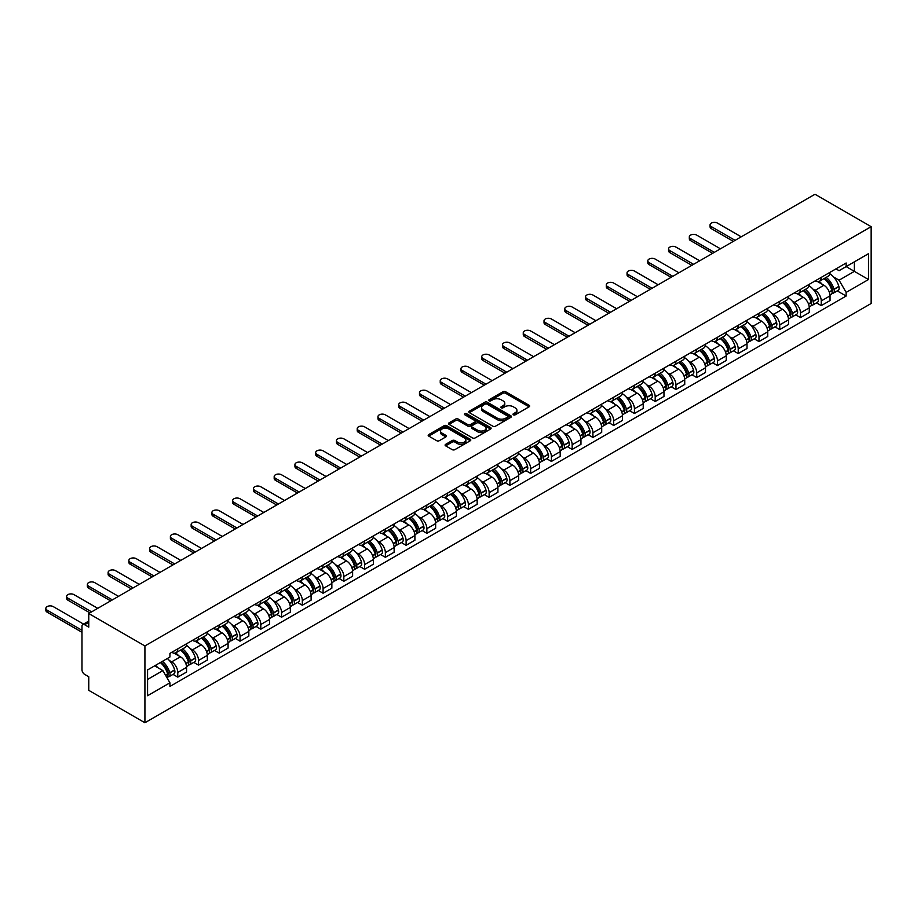 <?xml version="1.0" encoding="UTF-8"?>
<svg xmlns="http://www.w3.org/2000/svg" width="917" height="917" viewBox="0 0 917 917"><rect width="100%" height="100%" fill="white"/><g stroke="black" fill="none" stroke-linecap="round" stroke-linejoin="round"><path stroke-width="1.38" d="M513.394 414.816A1.295 0.745 0 0 0 515.216 414.816L529.098 406.804A1.845 1.066 0 0 0 529.636 406.048A1.845 1.066 0 0 0 529.098 405.291L505.588 391.719A1.845 1.066 0 0 0 502.975 391.719L489.105 399.732A1.295 0.745 0 0 0 490.927 400.786L492.727 399.743A5.915 3.416 0 0 1 501.083 399.743L503.043 400.878A5.915 3.416 0 0 1 504.774 403.297A5.915 3.416 0 0 1 503.043 405.704L501.244 406.747A1.295 0.745 0 0 0 503.078 407.801L504.866 406.758A5.915 3.416 0 0 1 513.233 406.758L515.194 407.893A5.915 3.416 0 0 1 516.924 410.3A5.915 3.416 0 0 1 515.194 412.719L513.394 413.75A1.295 0.745 0 0 0 513.394 414.816L513.394 413.75M445.639 444.355A1.845 1.066 0 0 0 445.1 445.1A1.845 1.066 0 0 0 445.639 445.857L452.241 449.662A1.845 1.066 0 0 0 454.843 449.662L470.261 440.768A1.845 1.066 0 0 0 470.799 440.011A1.845 1.066 0 0 0 470.261 439.266L446.751 425.683A1.845 1.066 0 0 0 444.137 425.683L428.732 434.589A1.845 1.066 0 0 0 428.182 435.334A1.845 1.066 0 0 0 428.732 436.091L436.698 440.699A1.845 1.066 0 0 0 439.312 440.699L445.903 436.882A1.845 1.066 0 0 0 446.441 436.137A1.845 1.066 0 0 0 445.903 435.38L441.948 433.099A4.94 2.854 0 0 1 440.504 431.082A4.94 2.854 0 0 1 443.553 428.445A4.94 2.854 0 0 1 448.94 429.064L464.415 437.994A4.94 2.854 0 0 1 465.859 440.011A4.94 2.854 0 0 1 462.81 442.647A4.94 2.854 0 0 1 457.423 442.028L454.843 440.538A1.845 1.066 0 0 0 452.241 440.538L445.639 444.355L445.639 445.857M144.92 645.946L88.766 613.519L814.995 194.232L871.15 226.659L144.92 645.946L144.92 722.768L871.15 303.481L871.15 226.659M492.853 426.21A1.845 1.066 0 0 0 495.467 426.21L510.884 417.315A1.845 1.066 0 0 0 511.422 416.559A1.845 1.066 0 0 0 510.884 415.814L487.374 402.242A1.845 1.066 0 0 0 484.761 402.242L469.344 411.137A1.845 1.066 0 0 0 468.805 411.893A1.845 1.066 0 0 0 469.344 412.639L492.853 426.21M465.355 415.092A1.295 0.745 0 0 1 466.673 415.275L466.673 413.739L490.572 427.54A1.845 1.066 0 0 1 491.111 428.285A1.845 1.066 0 0 1 490.572 429.041L475.155 437.936A1.845 1.066 0 0 1 472.542 437.936L449.032 424.365L449.032 422.863A1.845 1.066 0 0 0 448.493 423.62A1.845 1.066 0 0 0 449.032 424.365M449.032 422.863L455.634 419.058A1.845 1.066 0 0 1 458.248 419.058L467.773 424.56A1.845 1.066 0 0 0 470.387 424.56L474.765 422.026A1.845 1.066 0 0 0 475.304 421.281A1.845 1.066 0 0 0 474.765 420.525L464.839 414.793A1.295 0.745 0 0 1 466.673 413.739M88.766 613.519L88.766 627.125L84.639 624.741A3.76 2.178 -120 0 0 82.759 624.557A3.76 2.178 -120 0 0 81.98 626.277L81.98 669.754A3.76 2.178 -120 0 0 84.639 674.362L88.766 676.746L88.766 690.341L144.92 722.768M821.254 277.358A8.654 4.998 60 0 1 819.466 281.244L828.246 276.177A8.654 4.998 -120 0 0 830.034 272.292M812.921 289.061L815.133 290.345A8.654 4.998 60 0 1 821.254 300.936L830.034 295.87A8.654 4.998 -120 0 0 823.913 285.267L817.632 281.645M830.034 295.87L830.034 300.558L821.254 305.625L816.485 302.874M819.466 281.244A8.654 4.998 60 0 1 815.202 280.854M821.254 300.936L821.254 305.625M800.495 289.336A8.654 4.998 60 0 1 798.707 293.222L807.487 288.156A8.654 4.998 -120 0 0 809.275 284.27M795.738 314.863L800.495 317.614L809.275 312.537L809.275 307.86A8.654 4.998 -120 0 0 803.154 297.257L796.873 293.623M798.707 293.222A8.654 4.998 60 0 1 794.443 292.832M792.162 301.04L794.374 302.323A8.654 4.998 60 0 1 800.495 312.926L800.495 317.614M779.737 301.326A8.654 4.998 60 0 1 777.948 305.212L786.729 300.146A8.654 4.998 -120 0 0 788.517 296.26M774.98 326.842L779.737 329.593L788.517 324.526L788.517 319.838A8.654 4.998 -120 0 0 782.396 309.235L776.114 305.613M777.948 305.212A8.654 4.998 60 0 1 773.684 304.822M771.403 313.029L773.616 314.313A8.654 4.998 60 0 1 779.737 324.905L779.737 329.593M758.978 313.305A8.654 4.998 60 0 1 757.19 317.19L765.97 312.124A8.654 4.998 -120 0 0 767.758 308.238M754.221 338.832L758.978 341.582L767.758 336.505L767.758 331.828A8.654 4.998 -120 0 0 761.637 321.225L755.356 317.591M757.19 317.19A8.654 4.998 60 0 1 752.926 316.801M750.645 325.008L752.857 326.292A8.654 4.998 60 0 1 758.978 336.894L758.978 341.582M738.219 325.294A8.654 4.998 60 0 1 736.431 329.18L745.212 324.114A8.654 4.998 -120 0 0 747.011 320.228M733.462 350.81L738.219 353.561L747.011 348.494L747.011 343.806A8.654 4.998 -120 0 0 740.89 333.203L734.597 329.581M736.431 329.18A8.654 4.998 60 0 1 732.167 328.79M729.886 336.998L732.098 338.281A8.654 4.998 60 0 1 738.219 348.873L738.219 353.561M717.472 337.273A8.654 4.998 60 0 1 715.673 341.158L724.453 336.092A8.654 4.998 -120 0 0 726.253 332.206M712.704 362.8L717.472 365.551L726.253 360.473L726.253 355.796A8.654 4.998 -120 0 0 720.132 345.193L713.839 341.56M715.673 341.158A8.654 4.998 60 0 1 711.409 340.769M709.128 348.976L711.351 350.26A8.654 4.998 60 0 1 717.472 360.862L717.472 365.551M696.714 349.262A8.654 4.998 60 0 1 694.914 353.148L703.694 348.082A8.654 4.998 -120 0 0 705.494 344.196M691.945 374.778L696.714 377.529L705.494 372.462L705.494 367.774A8.654 4.998 -120 0 0 699.373 357.172L693.08 353.549M694.914 353.148A8.654 4.998 60 0 1 690.661 352.758M688.38 360.966L690.593 362.249A8.654 4.998 60 0 1 696.714 372.841L696.714 377.529M675.955 361.241A8.654 4.998 60 0 1 674.155 365.126L682.947 360.06A8.654 4.998 -120 0 0 684.735 356.174M671.187 386.768L675.955 389.519L684.735 384.441L684.735 379.764A8.654 4.998 -120 0 0 678.614 369.161L672.333 365.528M674.155 365.126A8.654 4.998 60 0 1 669.903 364.737M667.622 372.944L669.834 374.228A8.654 4.998 60 0 1 675.955 384.831L675.955 389.519M655.197 373.23A8.654 4.998 60 0 1 653.408 377.116L662.189 372.05A8.654 4.998 -120 0 0 663.977 368.164M650.428 398.746L655.197 401.497L663.977 396.431L663.977 391.742A8.654 4.998 -120 0 0 657.856 381.14L651.574 377.517M653.408 377.116A8.654 4.998 60 0 1 649.144 376.727M646.863 384.934L649.076 386.217A8.654 4.998 60 0 1 655.197 396.809L655.197 401.497M634.438 385.209A8.654 4.998 60 0 1 632.65 389.095L641.43 384.028A8.654 4.998 -120 0 0 643.218 380.142M629.681 410.736L634.438 413.487L643.218 408.409L643.218 403.732A8.654 4.998 -120 0 0 637.097 393.129L630.816 389.496M632.65 389.095A8.654 4.998 60 0 1 628.386 388.705M626.105 396.912L628.317 398.196A8.654 4.998 60 0 1 634.438 408.799L634.438 413.487M613.679 397.199A8.654 4.998 60 0 1 611.891 401.084L620.671 396.018A8.654 4.998 -120 0 0 622.46 392.132M608.922 422.714L613.679 425.465L622.46 420.399L622.46 415.71A8.654 4.998 -120 0 0 616.339 405.108L610.057 401.486M611.891 401.084A8.654 4.998 60 0 1 607.627 400.695M605.346 408.902L607.558 410.186A8.654 4.998 60 0 1 613.679 420.777L613.679 425.465M592.921 409.177A8.654 4.998 60 0 1 591.133 413.063L599.913 407.996A8.654 4.998 -120 0 0 601.701 404.11M588.164 434.704L592.921 437.455L601.701 432.377L601.701 427.7A8.654 4.998 -120 0 0 595.58 417.097L589.299 413.464M591.133 413.063A8.654 4.998 60 0 1 586.869 412.673M584.587 420.88L586.8 422.164A8.654 4.998 60 0 1 592.921 432.767L592.921 437.455M572.162 421.167A8.654 4.998 60 0 1 570.374 425.052L579.154 419.986A8.654 4.998 -120 0 0 580.954 416.1M567.405 446.682L572.162 449.433L580.954 444.367L580.954 439.679A8.654 4.998 -120 0 0 574.833 429.076L568.54 425.454M570.374 425.052A8.654 4.998 60 0 1 566.11 424.663M563.829 432.87L566.041 434.142A8.654 4.998 60 0 1 572.162 444.745L572.162 449.433M551.415 433.145A8.654 4.998 60 0 1 549.615 437.031L558.396 431.964A8.654 4.998 -120 0 0 560.195 428.079M546.647 458.672L551.415 461.423L560.195 456.345L560.195 451.668A8.654 4.998 -120 0 0 554.074 441.066L547.781 437.432M549.615 437.031A8.654 4.998 60 0 1 545.351 436.641M543.07 444.848L545.294 446.132A8.654 4.998 60 0 1 551.415 456.735L551.415 461.423M530.656 445.135A8.654 4.998 60 0 1 528.857 449.021L537.637 443.954A8.654 4.998 -120 0 0 539.437 440.068M525.888 470.65L530.656 473.401L539.437 468.335L539.437 463.647A8.654 4.998 -120 0 0 533.316 453.044L527.023 449.422M528.857 449.021A8.654 4.998 60 0 1 524.604 448.631M522.323 456.838L524.535 458.11A8.654 4.998 60 0 1 530.656 468.713L530.656 473.401M509.898 457.113A8.654 4.998 60 0 1 508.098 460.999L516.89 455.932A8.654 4.998 -120 0 0 518.678 452.047M505.129 482.64L509.898 485.391L518.678 480.313L518.678 475.636A8.654 4.998 -120 0 0 512.557 465.034L506.276 461.4M508.098 460.999A8.654 4.998 60 0 1 503.846 460.609M501.565 468.816L503.777 470.1A8.654 4.998 60 0 1 509.898 480.703L509.898 485.391M489.139 469.103A8.654 4.998 60 0 1 487.351 472.989L496.131 467.922A8.654 4.998 -120 0 0 497.92 464.036M484.371 494.618L489.139 497.369L497.92 492.303L497.92 487.615A8.654 4.998 -120 0 0 491.799 477.012L485.517 473.39M487.351 472.989A8.654 4.998 60 0 1 483.087 472.599M480.806 480.806L483.018 482.078A8.654 4.998 60 0 1 489.139 492.681L489.139 497.369M468.381 481.081A8.654 4.998 60 0 1 466.593 484.967L475.373 479.9A8.654 4.998 -120 0 0 477.161 476.015M463.624 506.608L468.381 509.359L477.161 504.281L477.161 499.605A8.654 4.998 -120 0 0 471.04 489.002L464.759 485.368M466.593 484.967A8.654 4.998 60 0 1 462.328 484.577M460.047 492.784L462.26 494.068A8.654 4.998 60 0 1 468.381 504.671L468.381 509.359M447.622 493.071A8.654 4.998 60 0 1 445.834 496.957L454.614 491.89A8.654 4.998 -120 0 0 456.402 488.004M442.865 518.586L447.622 521.337L456.402 516.271L456.402 511.583A8.654 4.998 -120 0 0 450.281 500.98L444 497.358M445.834 496.957A8.654 4.998 60 0 1 441.57 496.567M439.289 504.774L441.501 506.046A8.654 4.998 60 0 1 447.622 516.649L447.622 521.337M426.863 505.049A8.654 4.998 60 0 1 425.075 508.935L433.856 503.869A8.654 4.998 -120 0 0 435.644 499.983M422.107 530.576L426.863 533.327L435.644 528.249L435.644 523.573A8.654 4.998 -120 0 0 429.523 512.97L423.241 509.336M425.075 508.935A8.654 4.998 60 0 1 420.811 508.545M418.53 516.752L420.743 518.036A8.654 4.998 60 0 1 426.863 528.639L426.863 533.327M406.105 517.039A8.654 4.998 60 0 1 404.317 520.925L413.097 515.858A8.654 4.998 -120 0 0 414.897 511.973M401.348 542.555L406.105 545.306L414.897 540.239L414.897 535.551A8.654 4.998 -120 0 0 408.776 524.948L402.483 521.326M404.317 520.925A8.654 4.998 60 0 1 400.053 520.535M397.772 528.742L399.984 530.015A8.654 4.998 60 0 1 406.105 540.617L406.105 545.306M385.358 529.017A8.654 4.998 60 0 1 383.558 532.903L392.338 527.837A8.654 4.998 -120 0 0 394.138 523.951M380.589 554.544L385.358 557.295L394.138 552.217L394.138 547.541A8.654 4.998 -120 0 0 388.017 536.938L381.724 533.304M383.558 532.903A8.654 4.998 60 0 1 379.294 532.513M377.013 540.721L379.237 542.004A8.654 4.998 60 0 1 385.358 552.607L385.358 557.295M364.599 541.007A8.654 4.998 60 0 1 362.8 544.893L371.58 539.826A8.654 4.998 -120 0 0 373.379 535.941M359.831 566.523L364.599 569.274L373.379 564.207L373.379 559.519A8.654 4.998 -120 0 0 367.258 548.916L360.966 545.294M362.8 544.893A8.654 4.998 60 0 1 358.547 544.503M356.266 552.71L358.478 553.983A8.654 4.998 60 0 1 364.599 564.585L364.599 569.274M343.841 552.985A8.654 4.998 60 0 1 342.041 556.871L350.833 551.805A8.654 4.998 -120 0 0 352.621 547.919M339.072 578.512L343.841 581.263L352.621 576.185L352.621 571.509A8.654 4.998 -120 0 0 346.5 560.906L340.218 557.272M342.041 556.871A8.654 4.998 60 0 1 337.788 556.481M335.507 564.689L337.72 565.972A8.654 4.998 60 0 1 343.841 576.575L343.841 581.263M323.082 564.975A8.654 4.998 60 0 1 321.294 568.861L330.074 563.795A8.654 4.998 -120 0 0 331.862 559.909M318.314 590.491L323.082 593.242L331.862 588.175L331.862 583.487A8.654 4.998 -120 0 0 325.741 572.884L319.46 569.262M321.294 568.861A8.654 4.998 60 0 1 317.03 568.471M314.749 576.678L316.961 577.951A8.654 4.998 60 0 1 323.082 588.554L323.082 593.242M302.323 576.953A8.654 4.998 60 0 1 300.535 580.839L309.316 575.773A8.654 4.998 -120 0 0 311.104 571.887M297.567 602.48L302.323 605.231L311.104 600.154L311.104 595.477A8.654 4.998 -120 0 0 304.983 584.874L298.701 581.24M300.535 580.839A8.654 4.998 60 0 1 296.271 580.45M293.99 588.657L296.202 589.94A8.654 4.998 60 0 1 302.323 600.543L302.323 605.231M281.565 588.943A8.654 4.998 60 0 1 279.777 592.829L288.557 587.763A8.654 4.998 -120 0 0 290.345 583.877M276.808 614.459L281.565 617.21L290.345 612.143L290.345 607.455A8.654 4.998 -120 0 0 284.224 596.852L277.943 593.23M279.777 592.829A8.654 4.998 60 0 1 275.513 592.439M273.232 600.646L275.444 601.919A8.654 4.998 60 0 1 281.565 612.522L281.565 617.21M260.806 600.922A8.654 4.998 60 0 1 259.018 604.807L267.798 599.741A8.654 4.998 -120 0 0 269.587 595.855M256.049 626.449L260.806 629.2L269.587 624.122L269.587 619.445A8.654 4.998 -120 0 0 263.466 608.842L257.184 605.209M259.018 604.807A8.654 4.998 60 0 1 254.754 604.418M252.473 612.625L254.685 613.909A8.654 4.998 60 0 1 260.806 624.511L260.806 629.2M240.048 612.911A8.654 4.998 60 0 1 238.26 616.797L247.04 611.731A8.654 4.998 -120 0 0 248.839 607.845M235.291 638.427L240.048 641.178L248.839 636.111L248.839 631.423A8.654 4.998 -120 0 0 242.718 620.82L236.426 617.198M238.26 616.797A8.654 4.998 60 0 1 233.995 616.407M231.714 624.615L233.927 625.887A8.654 4.998 60 0 1 240.048 636.49L240.048 641.178M219.301 624.89A8.654 4.998 60 0 1 217.501 628.775L226.281 623.709A8.654 4.998 -120 0 0 228.081 619.823M214.532 650.417L219.301 653.168L228.081 648.09L228.081 643.413A8.654 4.998 -120 0 0 221.96 632.81L215.667 629.177M217.501 628.775A8.654 4.998 60 0 1 213.237 628.386M210.956 636.593L213.18 637.877A8.654 4.998 60 0 1 219.301 648.479L219.301 653.168M198.542 636.879A8.654 4.998 60 0 1 196.742 640.765L205.523 635.699A8.654 4.998 -120 0 0 207.322 631.813M193.774 662.395L198.542 665.146L207.322 660.08L207.322 655.391A8.654 4.998 -120 0 0 201.201 644.789L194.908 641.166M196.742 640.765A8.654 4.998 60 0 1 192.49 640.375M190.209 648.583L192.421 649.855A8.654 4.998 60 0 1 198.542 660.458L198.542 665.146M177.783 648.858A8.654 4.998 60 0 1 175.984 652.744L184.775 647.677A8.654 4.998 -120 0 0 186.564 643.791M173.015 674.385L177.783 677.136L186.564 672.058L186.564 667.381A8.654 4.998 -120 0 0 180.443 656.778L174.161 653.145M175.984 652.744A8.654 4.998 60 0 1 171.731 652.354M169.45 660.561L171.662 661.845A8.654 4.998 60 0 1 177.783 672.448L177.783 677.136M835.96 268.864L839.078 270.675L868.491 253.7L854.38 261.838L854.38 271.363L839.078 280.201L833.679 277.072M147.58 679.44L162.882 670.602L169.932 682.821L147.58 695.728L147.58 669.914L169.932 657.008L169.932 653.397L846.139 262.996L846.139 266.606L868.491 279.513L846.139 292.408L839.078 280.201M868.491 253.7L868.491 279.513M169.932 682.821L169.932 686.432L846.139 296.019L846.139 292.408M162.882 670.602L154.629 665.834M837.244 290.895L846.139 296.019M513.91 414.988L515.194 414.255A5.915 3.416 0 0 0 516.924 411.836L516.924 410.3M504.774 403.297L504.774 404.833A5.915 3.416 0 0 1 503.043 407.24L501.759 407.985M529.075 406.816L505.588 393.255A1.845 1.066 0 0 0 502.975 393.255L489.621 400.97M510.849 417.327L487.374 403.778A1.845 1.066 0 0 0 484.761 403.778L469.366 412.661M507.617 417.097A1.295 0.745 0 0 0 507.617 416.031L486.973 404.122A1.295 0.745 0 0 0 485.15 404.122L483.259 405.211A5.915 3.416 0 0 0 481.528 407.629A5.915 3.416 0 0 0 483.259 410.037L497.358 418.186A5.915 3.416 0 0 0 505.714 418.186L507.617 417.097L507.617 418.633A1.295 0.745 0 0 0 507.995 418.095L507.995 416.559M481.528 407.629L481.528 409.165A5.915 3.416 0 0 0 483.259 411.573L483.259 410.037M507.617 418.633L505.714 419.722A5.915 3.416 0 0 1 497.358 419.722L483.259 411.573M449.066 424.388L455.634 420.594L455.634 419.058M475.304 421.281L475.304 422.817A1.845 1.066 0 0 1 474.765 423.562L470.387 426.096A1.845 1.066 0 0 1 467.773 426.096L458.248 420.594A1.845 1.066 0 0 0 455.634 420.594M466.673 415.275L490.549 429.053M477.677 430.268A4.94 2.854 0 0 0 483.053 430.887A4.94 2.854 0 0 0 486.102 428.25A4.94 2.854 0 0 0 484.657 426.233L479.201 423.081A1.845 1.066 0 0 0 476.599 423.081L472.221 425.614A1.845 1.066 0 0 0 471.682 426.371A1.845 1.066 0 0 0 472.221 427.116L477.677 430.268L477.677 431.804A4.94 2.854 0 0 0 483.053 432.423A4.94 2.854 0 0 0 486.102 429.786L486.102 428.25M471.682 426.371L471.682 427.907A1.845 1.066 0 0 0 472.221 428.652L472.221 427.116M477.677 431.804L472.221 428.652M465.859 440.011L465.859 441.547A4.94 2.854 0 0 1 462.81 444.183A4.94 2.854 0 0 1 457.423 443.564L454.843 442.074A1.845 1.066 0 0 0 452.241 442.074L445.662 445.868M440.504 431.082L440.504 432.618A4.94 2.854 0 0 0 441.948 434.635L441.948 433.099M445.903 435.38L445.903 436.882L441.948 434.635M470.261 439.266L470.261 440.768L446.751 427.219A1.845 1.066 0 0 0 444.137 427.219L428.755 436.102L428.732 434.589M824.521 278.321A11.852 6.843 60 0 1 824.578 278.355A11.852 6.843 60 0 1 832.384 288.993L832.453 289.245A2.304 1.33 60 0 1 832.086 291.044A2.304 1.33 60 0 1 832.028 291.079M741.223 236.838L717.472 223.118A4.333 2.499 -0 0 0 712.75 222.579A4.333 2.499 -0 0 0 710.079 224.883A4.333 2.499 -0 0 0 711.351 226.659L711.351 228.654A4.333 2.499 180 0 1 710.079 226.889L710.079 224.883M824.005 278.619A14.305 8.253 60 0 1 831.857 290.425L831.925 290.666A4.757 2.74 60 0 1 831.18 294.391L830 295.079M831.994 293.348A4.757 2.74 -120 0 0 833.312 293.165A4.757 2.74 -120 0 0 834.057 289.44L833.989 289.187A14.305 8.253 -120 0 0 826.125 277.392M829.851 273.805A14.305 8.253 60 0 1 838.849 286.391L838.917 286.631A4.757 2.74 60 0 1 838.161 290.368L833.312 293.165M733.371 241.366L711.351 228.654M819.122 281.404A14.305 8.253 60 0 1 822.113 284.224M735.102 240.369L711.351 226.659M829.06 284.247L830.882 285.302M803.762 290.311A11.852 6.843 60 0 1 803.819 290.345A11.852 6.843 60 0 1 811.625 300.982L811.694 301.223A2.304 1.33 60 0 1 811.327 303.034A2.304 1.33 60 0 1 811.281 303.057M720.464 248.816L696.714 235.107A4.333 2.499 -0 0 0 691.991 234.569A4.333 2.499 -0 0 0 689.32 236.873A4.333 2.499 -0 0 0 690.593 238.638L690.593 240.632A4.333 2.499 180 0 1 689.32 238.867L689.32 236.873M803.246 290.609A14.305 8.253 60 0 1 811.098 302.404L811.178 302.656A4.757 2.74 60 0 1 810.422 306.381L809.241 307.057M811.236 305.327A4.757 2.74 -120 0 0 812.554 305.155A4.757 2.74 -120 0 0 813.299 301.418L813.23 301.177A14.305 8.253 -120 0 0 805.378 289.371M809.103 285.795A14.305 8.253 60 0 1 818.09 298.369L818.159 298.621A4.757 2.74 60 0 1 817.414 302.346L812.554 305.155M712.612 253.356L690.593 240.632M798.363 293.394A14.305 8.253 60 0 1 801.355 296.214M714.343 252.347L690.593 238.638M808.301 296.237L810.124 297.28M783.003 302.289A11.852 6.843 60 0 1 783.061 302.323A11.852 6.843 60 0 1 790.867 312.961L790.935 313.213A2.304 1.33 60 0 1 790.569 315.012A2.304 1.33 60 0 1 790.523 315.047M699.705 260.806L675.955 247.086A4.333 2.499 -0 0 0 671.233 246.547A4.333 2.499 -0 0 0 668.562 248.851A4.333 2.499 -0 0 0 669.834 250.628L669.834 252.622A4.333 2.499 180 0 1 668.562 250.857L668.562 248.851M782.488 302.587A14.305 8.253 60 0 1 790.351 314.393L790.42 314.634A4.757 2.74 60 0 1 789.663 318.359L788.482 319.047M790.477 317.316A4.757 2.74 -120 0 0 791.795 317.133A4.757 2.74 -120 0 0 792.54 313.408L792.471 313.155A14.305 8.253 -120 0 0 784.62 301.361M788.345 297.773A14.305 8.253 60 0 1 797.332 310.359L797.4 310.599A4.757 2.74 60 0 1 796.655 314.336L791.795 317.133M691.854 265.334L669.834 252.622M777.605 305.372A14.305 8.253 60 0 1 780.596 308.192M693.584 264.337L669.834 250.628M787.554 308.215L789.377 309.27M762.245 314.279A11.852 6.843 60 0 1 762.314 314.313A11.852 6.843 60 0 1 770.108 324.95L770.177 325.191A2.304 1.33 60 0 1 769.81 327.002A2.304 1.33 60 0 1 769.764 327.025M678.947 272.785L655.197 259.075A4.333 2.499 -0 0 0 650.474 258.537A4.333 2.499 -0 0 0 647.803 260.841A4.333 2.499 -0 0 0 649.076 262.606L649.076 264.6A4.333 2.499 180 0 1 647.803 262.835L647.803 260.841M761.729 314.577A14.305 8.253 60 0 1 769.592 326.372L769.661 326.624A4.757 2.74 60 0 1 768.904 330.349L767.724 331.026M769.718 329.295A4.757 2.74 -120 0 0 771.037 329.123A4.757 2.74 -120 0 0 771.793 325.386L771.713 325.145A14.305 8.253 -120 0 0 763.861 313.339M767.586 309.763A14.305 8.253 60 0 1 776.573 322.337L776.642 322.589A4.757 2.74 60 0 1 775.897 326.314L771.037 329.123M671.095 277.324L649.076 264.6M756.857 317.362A14.305 8.253 60 0 1 759.838 320.182M672.826 276.315L649.076 262.606M766.795 320.205L768.618 321.248M741.486 326.257A11.852 6.843 60 0 1 741.555 326.292A11.852 6.843 60 0 1 749.349 336.929L749.418 337.181A2.304 1.33 60 0 1 749.051 338.981A2.304 1.33 60 0 1 749.006 339.015M658.188 284.774L634.438 271.054A4.333 2.499 -0 0 0 629.727 270.515A4.333 2.499 -0 0 0 627.045 272.819A4.333 2.499 -0 0 0 628.317 274.596L628.317 276.59A4.333 2.499 180 0 1 627.045 274.825L627.045 272.819M740.97 326.555A14.305 8.253 60 0 1 748.834 338.362L748.902 338.602A4.757 2.74 60 0 1 748.146 342.328L746.965 343.015M748.96 341.284A4.757 2.74 -120 0 0 750.278 341.101A4.757 2.74 -120 0 0 751.034 337.376L750.966 337.124A14.305 8.253 -120 0 0 743.102 325.329M746.828 321.741A14.305 8.253 60 0 1 755.814 334.327L755.883 334.567A4.757 2.74 60 0 1 755.138 338.304L750.278 341.101M650.336 289.302L628.317 276.59M736.099 329.341A14.305 8.253 60 0 1 739.079 332.16M652.067 288.305L628.317 274.596M746.037 332.183L747.859 333.238M720.739 338.247A11.852 6.843 60 0 1 720.796 338.281A11.852 6.843 60 0 1 728.591 348.918L728.66 349.159A2.304 1.33 60 0 1 728.304 350.97A2.304 1.33 60 0 1 728.247 350.993M637.43 296.753L613.679 283.044A4.333 2.499 -0 0 0 608.968 282.505A4.333 2.499 -0 0 0 606.297 284.809A4.333 2.499 -0 0 0 607.558 286.574L607.558 288.568A4.333 2.499 180 0 1 606.297 286.803L606.297 284.809M720.212 338.545A14.305 8.253 60 0 1 728.075 350.34L728.144 350.592A4.757 2.74 60 0 1 727.399 354.317L726.218 354.994M728.201 353.263A4.757 2.74 -120 0 0 729.519 353.091A4.757 2.74 -120 0 0 730.276 349.354L730.207 349.113A14.305 8.253 -120 0 0 722.344 337.307M726.069 333.731A14.305 8.253 60 0 1 735.056 346.305L735.125 346.557A4.757 2.74 60 0 1 734.379 350.283L729.519 353.091M629.578 301.292L607.558 288.568M715.34 341.33A14.305 8.253 60 0 1 718.32 344.15M631.309 300.283L607.558 286.574M725.278 344.173L727.101 345.216M699.98 350.225A11.852 6.843 60 0 1 700.038 350.26A11.852 6.843 60 0 1 707.832 360.897L707.913 361.149A2.304 1.33 60 0 1 707.546 362.949A2.304 1.33 60 0 1 707.488 362.983M616.671 308.742L592.921 295.022A4.333 2.499 -0 0 0 588.21 294.483A4.333 2.499 -0 0 0 585.539 296.787A4.333 2.499 -0 0 0 586.8 298.564L586.8 300.558A4.333 2.499 180 0 1 585.539 298.793L585.539 296.787M699.453 350.523A14.305 8.253 60 0 1 707.316 362.33L707.385 362.57A4.757 2.74 60 0 1 706.64 366.296L705.46 366.983M707.454 365.253A4.757 2.74 -120 0 0 708.761 365.069A4.757 2.74 -120 0 0 709.517 361.344L709.449 361.092A14.305 8.253 -120 0 0 701.585 349.297M705.311 345.709A14.305 8.253 60 0 1 714.309 358.295L714.377 358.536A4.757 2.74 60 0 1 713.621 362.272L708.761 365.069M608.819 313.27L586.8 300.558M694.582 353.309A14.305 8.253 60 0 1 697.562 356.128M610.55 312.273L586.8 298.564M704.52 356.151L706.342 357.206M679.222 362.215A11.852 6.843 60 0 1 679.279 362.249A11.852 6.843 60 0 1 687.085 372.887L687.154 373.127A2.304 1.33 60 0 1 686.787 374.938A2.304 1.33 60 0 1 686.73 374.961M595.912 320.721L572.162 307.012A4.333 2.499 -0 0 0 567.451 306.473A4.333 2.499 -0 0 0 564.78 308.777A4.333 2.499 -0 0 0 566.041 310.542L566.041 312.537A4.333 2.499 180 0 1 564.78 310.771L564.78 308.777M678.706 362.513A14.305 8.253 60 0 1 686.558 374.308L686.627 374.56A4.757 2.74 60 0 1 685.882 378.285L684.701 378.962M686.695 377.231A4.757 2.74 -120 0 0 688.014 377.059A4.757 2.74 -120 0 0 688.759 373.322L688.69 373.081A14.305 8.253 -120 0 0 680.827 361.275M684.552 357.699A14.305 8.253 60 0 1 693.55 370.273L693.619 370.525A4.757 2.74 60 0 1 692.862 374.251L688.014 377.059M588.072 325.26L566.041 312.537M673.823 365.298A14.305 8.253 60 0 1 676.815 368.118M589.791 324.251L566.041 310.542M683.761 368.141L685.584 369.184M658.463 374.193A11.852 6.843 60 0 1 658.521 374.228A11.852 6.843 60 0 1 666.327 384.865L666.395 385.117A2.304 1.33 60 0 1 666.029 386.917A2.304 1.33 60 0 1 665.971 386.951M575.165 332.711L551.415 318.99A4.333 2.499 -0 0 0 546.692 318.451A4.333 2.499 -0 0 0 544.022 320.755A4.333 2.499 -0 0 0 545.294 322.532L545.294 324.526A4.333 2.499 180 0 1 544.022 322.761L544.022 320.755M657.947 374.491A14.305 8.253 60 0 1 665.799 386.298L665.868 386.538A4.757 2.74 60 0 1 665.123 390.264L663.942 390.951M665.937 389.221A4.757 2.74 -120 0 0 667.255 389.037A4.757 2.74 -120 0 0 668 385.312L667.931 385.06A14.305 8.253 -120 0 0 660.068 373.265M663.793 369.677A14.305 8.253 60 0 1 672.791 382.263L672.86 382.504A4.757 2.74 60 0 1 672.104 386.24L667.255 389.037M567.314 337.238L545.294 324.526M653.064 377.277A14.305 8.253 60 0 1 656.056 380.097M569.044 336.241L545.294 322.532M663.002 380.119L664.825 381.174M637.705 386.183A11.852 6.843 60 0 1 637.762 386.217A11.852 6.843 60 0 1 645.568 396.855L645.637 397.095A2.304 1.33 60 0 1 645.27 398.906A2.304 1.33 60 0 1 645.224 398.929M554.407 344.689L530.656 330.98A4.333 2.499 -0 0 0 525.934 330.441A4.333 2.499 -0 0 0 523.263 332.745A4.333 2.499 -0 0 0 524.535 334.51L524.535 336.505A4.333 2.499 180 0 1 523.263 334.739L523.263 332.745M637.189 386.481A14.305 8.253 60 0 1 645.041 398.276L645.121 398.517A4.757 2.74 60 0 1 644.364 402.254L643.184 402.93M645.178 401.199A4.757 2.74 -120 0 0 646.496 401.027A4.757 2.74 -120 0 0 647.242 397.29L647.173 397.05A14.305 8.253 -120 0 0 639.321 385.243M643.046 381.667A14.305 8.253 60 0 1 652.033 394.241L652.102 394.493A4.757 2.74 60 0 1 651.357 398.219L646.496 401.027M546.555 349.228L524.535 336.505M632.306 389.267A14.305 8.253 60 0 1 635.298 392.086M548.286 348.219L524.535 334.51M642.244 392.109L644.066 393.152M616.946 398.161A11.852 6.843 60 0 1 617.003 398.196A11.852 6.843 60 0 1 624.809 408.833L624.878 409.085A2.304 1.33 60 0 1 624.511 410.885A2.304 1.33 60 0 1 624.466 410.919M533.648 356.679L509.898 342.958A4.333 2.499 -0 0 0 505.175 342.419A4.333 2.499 -0 0 0 502.505 344.723A4.333 2.499 -0 0 0 503.777 346.5L503.777 348.494A4.333 2.499 180 0 1 502.505 346.729L502.505 344.723M616.43 398.459A14.305 8.253 60 0 1 624.294 410.266L624.362 410.507A4.757 2.74 60 0 1 623.606 414.232L622.425 414.92M624.42 413.189A4.757 2.74 -120 0 0 625.738 413.005A4.757 2.74 -120 0 0 626.483 409.28L626.414 409.028A14.305 8.253 -120 0 0 618.562 397.233M622.288 393.645A14.305 8.253 60 0 1 631.274 406.231L631.343 406.472A4.757 2.74 60 0 1 630.598 410.208L625.738 413.005M525.796 361.206L503.777 348.494M611.547 401.245A14.305 8.253 60 0 1 614.539 404.065M527.527 360.209L503.777 346.5M621.497 404.088L623.319 405.142M596.188 410.151A11.852 6.843 60 0 1 596.256 410.186A11.852 6.843 60 0 1 604.051 420.823L604.12 421.063A2.304 1.33 60 0 1 603.753 422.875A2.304 1.33 60 0 1 603.707 422.897M512.89 368.657L489.139 354.948A4.333 2.499 -0 0 0 484.417 354.409A4.333 2.499 -0 0 0 481.746 356.713A4.333 2.499 -0 0 0 483.018 358.478L483.018 360.473A4.333 2.499 180 0 1 481.746 358.707L481.746 356.713M595.672 410.449A14.305 8.253 60 0 1 603.535 422.244L603.604 422.485A4.757 2.74 60 0 1 602.847 426.222L601.667 426.898M603.661 425.167A4.757 2.74 -120 0 0 604.979 424.995A4.757 2.74 -120 0 0 605.736 421.258L605.656 421.018A14.305 8.253 -120 0 0 597.804 409.211M601.529 405.635A14.305 8.253 60 0 1 610.516 418.209L610.584 418.461A4.757 2.74 60 0 1 609.839 422.187L604.979 424.995M505.038 373.196L483.018 360.473M590.8 413.235A14.305 8.253 60 0 1 593.78 416.054M506.769 372.187L483.018 358.478M600.738 416.077L602.561 417.12M575.429 422.129A11.852 6.843 60 0 1 575.498 422.164A11.852 6.843 60 0 1 583.292 432.801L583.361 433.053A2.304 1.33 60 0 1 582.994 434.853A2.304 1.33 60 0 1 582.948 434.887M492.131 380.647L468.381 366.926A4.333 2.499 -0 0 0 463.67 366.387A4.333 2.499 -0 0 0 460.987 368.691A4.333 2.499 -0 0 0 462.26 370.468L462.26 372.462A4.333 2.499 180 0 1 460.987 370.697L460.987 368.691M574.913 422.428A14.305 8.253 60 0 1 582.776 434.234L582.845 434.475A4.757 2.74 60 0 1 582.089 438.2L580.908 438.888M582.903 437.157A4.757 2.74 -120 0 0 584.221 436.973A4.757 2.74 -120 0 0 584.977 433.248L584.908 432.996A14.305 8.253 -120 0 0 577.045 421.201M580.77 417.613A14.305 8.253 60 0 1 589.757 430.199L589.826 430.44A4.757 2.74 60 0 1 589.081 434.177L584.221 436.973M484.279 385.174L462.26 372.462M570.042 425.213A14.305 8.253 60 0 1 573.022 428.033M486.01 384.177L462.26 370.468M579.98 428.056L581.802 429.11M554.682 434.119A11.852 6.843 60 0 1 554.739 434.142A11.852 6.843 60 0 1 562.534 444.791L562.602 445.032A2.304 1.33 60 0 1 562.247 446.843A2.304 1.33 60 0 1 562.19 446.866M471.372 392.625L447.622 378.916A4.333 2.499 -0 0 0 442.911 378.377A4.333 2.499 -0 0 0 440.24 380.681A4.333 2.499 -0 0 0 441.501 382.446L441.501 384.441A4.333 2.499 180 0 1 440.24 382.676L440.24 380.681M554.155 434.417A14.305 8.253 60 0 1 562.018 446.212L562.087 446.453A4.757 2.74 60 0 1 561.342 450.19L560.161 450.866M562.144 449.135A4.757 2.74 -120 0 0 563.462 448.963A4.757 2.74 -120 0 0 564.219 445.226L564.15 444.986A14.305 8.253 -120 0 0 556.287 433.179M560.012 429.603A14.305 8.253 60 0 1 568.998 442.177L569.067 442.43A4.757 2.74 60 0 1 568.322 446.155L563.462 448.963M463.521 397.164L441.501 384.441M549.283 437.203A14.305 8.253 60 0 1 552.263 440.022M465.251 396.155L441.501 382.446M559.221 440.045L561.044 441.088M533.923 446.098A11.852 6.843 60 0 1 533.981 446.132A11.852 6.843 60 0 1 541.775 456.769L541.855 457.021A2.304 1.33 60 0 1 541.488 458.821A2.304 1.33 60 0 1 541.431 458.855M450.614 404.615L426.863 390.894A4.333 2.499 -0 0 0 422.152 390.355A4.333 2.499 -0 0 0 419.482 392.659A4.333 2.499 -0 0 0 420.743 394.436L420.743 396.431A4.333 2.499 180 0 1 419.482 394.665L419.482 392.659M533.396 446.396A14.305 8.253 60 0 1 541.259 458.202L541.328 458.443A4.757 2.74 60 0 1 540.583 462.168L539.402 462.856M541.397 461.125A4.757 2.74 -120 0 0 542.704 460.942A4.757 2.74 -120 0 0 543.46 457.216L543.391 456.964A14.305 8.253 -120 0 0 535.528 445.169M539.253 441.581A14.305 8.253 60 0 1 548.251 454.167L548.32 454.408A4.757 2.74 60 0 1 547.564 458.145L542.704 460.942M442.762 409.142L420.743 396.431M528.524 449.181A14.305 8.253 60 0 1 531.505 452.001M444.493 408.145L420.743 394.436M538.462 452.024L540.285 453.078M513.165 458.087A11.852 6.843 60 0 1 513.222 458.11A11.852 6.843 60 0 1 521.028 468.759L521.097 469A2.304 1.33 60 0 1 520.73 470.811A2.304 1.33 60 0 1 520.673 470.834M429.855 416.593L406.105 402.884A4.333 2.499 -0 0 0 401.394 402.345A4.333 2.499 -0 0 0 398.723 404.649A4.333 2.499 -0 0 0 399.984 406.414L399.984 408.409A4.333 2.499 180 0 1 398.723 406.644L398.723 404.649M512.649 458.385A14.305 8.253 60 0 1 520.501 470.18L520.569 470.421A4.757 2.74 60 0 1 519.824 474.158L518.644 474.834M520.638 473.103A4.757 2.74 -120 0 0 521.956 472.931A4.757 2.74 -120 0 0 522.701 469.195L522.633 468.954A14.305 8.253 -120 0 0 514.769 457.147M518.495 453.571A14.305 8.253 60 0 1 527.493 466.145L527.562 466.398A4.757 2.74 60 0 1 526.805 470.123L521.956 472.931M422.015 421.132L399.984 408.409M507.766 461.171A14.305 8.253 60 0 1 510.758 463.991M423.734 420.124L399.984 406.414M517.704 464.013L519.526 465.057M492.406 470.066A11.852 6.843 60 0 1 492.463 470.1A11.852 6.843 60 0 1 500.269 480.737L500.338 480.989A2.304 1.33 60 0 1 499.971 482.789A2.304 1.33 60 0 1 499.914 482.823M409.108 428.583L385.358 414.862A4.333 2.499 -0 0 0 380.635 414.324A4.333 2.499 -0 0 0 377.964 416.627A4.333 2.499 -0 0 0 379.237 418.404L379.237 420.399A4.333 2.499 180 0 1 377.964 418.633L377.964 416.627M491.89 470.364A14.305 8.253 60 0 1 499.742 482.17L499.811 482.411A4.757 2.74 60 0 1 499.066 486.136L497.885 486.824M499.88 485.093A4.757 2.74 -120 0 0 501.198 484.91A4.757 2.74 -120 0 0 501.943 481.184L501.874 480.932A14.305 8.253 -120 0 0 494.011 469.137M497.736 465.549A14.305 8.253 60 0 1 506.734 478.135L506.803 478.376A4.757 2.74 60 0 1 506.046 482.113L501.198 484.91M401.256 433.111L379.237 420.399M487.007 473.149A14.305 8.253 60 0 1 489.999 475.969M402.987 432.113L379.237 418.404M496.945 475.992L498.768 477.046M471.647 482.055A11.852 6.843 60 0 1 471.705 482.078A11.852 6.843 60 0 1 479.511 492.727L479.58 492.968A2.304 1.33 60 0 1 479.213 494.779A2.304 1.33 60 0 1 479.167 494.802M388.35 440.561L364.599 426.852A4.333 2.499 -0 0 0 359.877 426.313A4.333 2.499 -0 0 0 357.206 428.617A4.333 2.499 -0 0 0 358.478 430.382L358.478 432.377A4.333 2.499 180 0 1 357.206 430.612L357.206 428.617M471.132 482.353A14.305 8.253 60 0 1 478.983 494.148L479.064 494.389A4.757 2.74 60 0 1 478.307 498.126L477.127 498.802M479.121 497.071A4.757 2.74 -120 0 0 480.439 496.899A4.757 2.74 -120 0 0 481.184 493.163L481.116 492.922A14.305 8.253 -120 0 0 473.264 481.116M476.989 477.539A14.305 8.253 60 0 1 485.976 490.114L486.044 490.366A4.757 2.74 60 0 1 485.299 494.091L480.439 496.899M380.498 445.1L358.478 432.377M466.249 485.139A14.305 8.253 60 0 1 469.24 487.959M382.229 444.092L358.478 430.382M476.187 487.982L478.009 489.025M450.889 494.034A11.852 6.843 60 0 1 450.946 494.068A11.852 6.843 60 0 1 458.752 504.705L458.821 504.958A2.304 1.33 60 0 1 458.454 506.757A2.304 1.33 60 0 1 458.408 506.792M367.591 452.551L343.841 438.83A4.333 2.499 -0 0 0 339.118 438.292A4.333 2.499 -0 0 0 336.447 440.596A4.333 2.499 -0 0 0 337.72 442.372L337.72 444.367A4.333 2.499 180 0 1 336.447 442.602L336.447 440.596M450.373 494.332A14.305 8.253 60 0 1 458.236 506.138L458.305 506.379A4.757 2.74 60 0 1 457.549 510.104L456.368 510.792M458.362 509.061A4.757 2.74 -120 0 0 459.681 508.878A4.757 2.74 -120 0 0 460.426 505.152L460.357 504.9A14.305 8.253 -120 0 0 452.505 493.105M456.23 489.518A14.305 8.253 60 0 1 465.217 502.103L465.286 502.344A4.757 2.74 60 0 1 464.541 506.081L459.681 508.878M359.739 457.079L337.72 444.367M445.49 497.117A14.305 8.253 60 0 1 448.482 499.937M361.47 456.081L337.72 442.372M455.44 499.96L457.262 501.014M430.13 506.024A11.852 6.843 60 0 1 430.199 506.046A11.852 6.843 60 0 1 437.994 516.695L438.062 516.936A2.304 1.33 60 0 1 437.696 518.747A2.304 1.33 60 0 1 437.65 518.77M346.832 464.529L323.082 450.82A4.333 2.499 -0 0 0 318.359 450.281A4.333 2.499 -0 0 0 315.689 452.585A4.333 2.499 -0 0 0 316.961 454.351L316.961 456.345A4.333 2.499 180 0 1 315.689 454.58L315.689 452.585M429.615 506.322A14.305 8.253 60 0 1 437.478 518.116L437.547 518.357A4.757 2.74 60 0 1 436.79 522.094L435.609 522.77M437.604 521.039A4.757 2.74 -120 0 0 438.922 520.867A4.757 2.74 -120 0 0 439.679 517.131L439.598 516.89A14.305 8.253 -120 0 0 431.747 505.084M435.472 501.507A14.305 8.253 60 0 1 444.458 514.082L444.527 514.334A4.757 2.74 60 0 1 443.782 518.059L438.922 520.867M338.981 469.057L316.961 456.345M424.743 509.107A14.305 8.253 60 0 1 427.723 511.927M340.711 468.06L316.961 454.351M434.681 511.95L436.503 512.993M409.372 518.002A11.852 6.843 60 0 1 409.44 518.036A11.852 6.843 60 0 1 417.235 528.673L417.304 528.926A2.304 1.33 60 0 1 416.937 530.725A2.304 1.33 60 0 1 416.891 530.76M326.074 476.519L302.323 462.798A4.333 2.499 -0 0 0 297.612 462.26A4.333 2.499 -0 0 0 294.93 464.564A4.333 2.499 -0 0 0 296.202 466.34L296.202 468.335A4.333 2.499 180 0 1 294.93 466.57L294.93 464.564M408.856 518.3A14.305 8.253 60 0 1 416.719 530.106L416.788 530.347A4.757 2.74 60 0 1 416.031 534.072L414.851 534.76M416.845 533.029A4.757 2.74 -120 0 0 418.163 532.846A4.757 2.74 -120 0 0 418.92 529.12L418.851 528.868A14.305 8.253 -120 0 0 410.988 517.073M414.713 513.486A14.305 8.253 60 0 1 423.7 526.071L423.769 526.312A4.757 2.74 60 0 1 423.024 530.049L418.163 532.846M318.222 481.047L296.202 468.335M403.984 521.085A14.305 8.253 60 0 1 406.965 523.905M319.953 480.05L296.202 466.34M413.922 523.928L415.745 524.982M388.625 529.992A11.852 6.843 60 0 1 388.682 530.015A11.852 6.843 60 0 1 396.476 540.663L396.545 540.904A2.304 1.33 60 0 1 396.19 542.715A2.304 1.33 60 0 1 396.133 542.738M305.315 488.497L281.565 474.788A4.333 2.499 -0 0 0 276.854 474.249A4.333 2.499 -0 0 0 274.183 476.553A4.333 2.499 -0 0 0 275.444 478.319L275.444 480.313A4.333 2.499 180 0 1 274.183 478.548L274.183 476.553M388.097 530.29A14.305 8.253 60 0 1 395.961 542.085L396.029 542.325A4.757 2.74 60 0 1 395.284 546.062L394.104 546.738M396.087 545.007A4.757 2.74 -120 0 0 397.405 544.836A4.757 2.74 -120 0 0 398.161 541.099L398.093 540.858A14.305 8.253 -120 0 0 390.229 529.052M393.955 525.475A14.305 8.253 60 0 1 402.941 538.05L403.01 538.302A4.757 2.74 60 0 1 402.265 542.027L397.405 544.836M297.463 493.025L275.444 480.313M383.226 533.075A14.305 8.253 60 0 1 386.206 535.895M299.194 492.028L275.444 478.319M393.164 535.918L394.986 536.961M367.866 541.97A11.852 6.843 60 0 1 367.923 542.004A11.852 6.843 60 0 1 375.718 552.642L375.798 552.894A2.304 1.33 60 0 1 375.431 554.693A2.304 1.33 60 0 1 375.374 554.728M284.557 500.487L260.806 486.767A4.333 2.499 -0 0 0 256.095 486.228A4.333 2.499 -0 0 0 253.424 488.532A4.333 2.499 -0 0 0 254.685 490.308L254.685 492.303A4.333 2.499 180 0 1 253.424 490.538L253.424 488.532M367.339 542.268A14.305 8.253 60 0 1 375.202 554.074L375.271 554.315A4.757 2.74 60 0 1 374.526 558.04L373.345 558.728M375.34 556.997A4.757 2.74 -120 0 0 376.646 556.814A4.757 2.74 -120 0 0 377.403 553.089L377.334 552.836A14.305 8.253 -120 0 0 369.471 541.041M373.196 537.454A14.305 8.253 60 0 1 382.194 550.04L382.263 550.28A4.757 2.74 60 0 1 381.506 554.017L376.646 556.814M276.705 505.015L254.685 492.303M362.467 545.053A14.305 8.253 60 0 1 365.447 547.873M278.436 504.018L254.685 490.308M372.405 547.896L374.228 548.951M347.107 553.96A11.852 6.843 60 0 1 347.165 553.983A11.852 6.843 60 0 1 354.971 564.631L355.039 564.872A2.304 1.33 60 0 1 354.673 566.683A2.304 1.33 60 0 1 354.615 566.706M263.798 512.465L240.048 498.756A4.333 2.499 -0 0 0 235.337 498.218A4.333 2.499 -0 0 0 232.666 500.522A4.333 2.499 -0 0 0 233.927 502.287L233.927 504.281A4.333 2.499 180 0 1 232.666 502.516L232.666 500.522M346.592 554.258A14.305 8.253 60 0 1 354.443 566.053L354.512 566.293A4.757 2.74 60 0 1 353.767 570.03L352.587 570.706M354.581 568.976A4.757 2.74 -120 0 0 355.899 568.804A4.757 2.74 -120 0 0 356.644 565.067L356.575 564.826A14.305 8.253 -120 0 0 348.712 553.02M352.437 549.443A14.305 8.253 60 0 1 361.436 562.018L361.504 562.27A4.757 2.74 60 0 1 360.748 565.995L355.899 568.804M255.958 516.993L233.927 504.281M341.709 557.043A14.305 8.253 60 0 1 344.7 559.863M257.677 515.996L233.927 502.287M351.647 559.886L353.469 560.929M326.349 565.938A11.852 6.843 60 0 1 326.406 565.972A11.852 6.843 60 0 1 334.212 576.61L334.281 576.85A2.304 1.33 60 0 1 333.914 578.661A2.304 1.33 60 0 1 333.857 578.696M243.051 524.455L219.301 510.735A4.333 2.499 -0 0 0 214.578 510.196A4.333 2.499 -0 0 0 211.907 512.5A4.333 2.499 -0 0 0 213.18 514.277L213.18 516.271A4.333 2.499 180 0 1 211.907 514.506L211.907 512.5M325.833 566.236A14.305 8.253 60 0 1 333.685 578.042L333.754 578.283A4.757 2.74 60 0 1 333.009 582.008L331.828 582.696M333.822 580.965A4.757 2.74 -120 0 0 335.141 580.782A4.757 2.74 -120 0 0 335.886 577.057L335.817 576.804A14.305 8.253 -120 0 0 327.954 565.01M331.679 561.422A14.305 8.253 60 0 1 340.677 574.008L340.746 574.248A4.757 2.74 60 0 1 339.989 577.985L335.141 580.782M235.199 528.983L213.18 516.271M320.95 569.021A14.305 8.253 60 0 1 323.942 571.841M236.93 527.986L213.18 514.277M330.888 571.864L332.711 572.919M305.59 577.928A11.852 6.843 60 0 1 305.648 577.951A11.852 6.843 60 0 1 313.454 588.599L313.522 588.84A2.304 1.33 60 0 1 313.155 590.651A2.304 1.33 60 0 1 313.11 590.674M222.292 536.434L198.542 522.724A4.333 2.499 -0 0 0 193.819 522.186A4.333 2.499 -0 0 0 191.149 524.49A4.333 2.499 -0 0 0 192.421 526.255L192.421 528.249A4.333 2.499 180 0 1 191.149 526.484L191.149 524.49M305.074 578.226A14.305 8.253 60 0 1 312.926 590.021L313.006 590.261A4.757 2.74 60 0 1 312.25 593.998L311.069 594.674M313.064 592.944A4.757 2.74 -120 0 0 314.382 592.772A4.757 2.74 -120 0 0 315.127 589.035L315.058 588.794A14.305 8.253 -120 0 0 307.206 576.988M310.932 573.412A14.305 8.253 60 0 1 319.918 585.986L319.987 586.238A4.757 2.74 60 0 1 319.242 589.963L314.382 592.772M214.44 540.961L192.421 528.249M300.191 581.011A14.305 8.253 60 0 1 303.183 583.831M216.171 539.964L192.421 526.255M310.129 583.854L311.952 584.897M284.832 589.906A11.852 6.843 60 0 1 284.889 589.94A11.852 6.843 60 0 1 292.695 600.578L292.764 600.818A2.304 1.33 60 0 1 292.397 602.629A2.304 1.33 60 0 1 292.351 602.664M201.534 548.423L177.783 534.703A4.333 2.499 -0 0 0 173.061 534.164A4.333 2.499 -0 0 0 170.39 536.468A4.333 2.499 -0 0 0 171.662 538.245L171.662 540.239A4.333 2.499 180 0 1 170.39 538.474L170.39 536.468M284.316 590.204A14.305 8.253 60 0 1 292.179 602.011L292.248 602.251A4.757 2.74 60 0 1 291.491 605.977L290.311 606.664M292.305 604.933A4.757 2.74 -120 0 0 293.623 604.75A4.757 2.74 -120 0 0 294.368 601.025L294.3 600.773A14.305 8.253 -120 0 0 286.448 588.978M290.173 585.39A14.305 8.253 60 0 1 299.16 597.976L299.229 598.216A4.757 2.74 60 0 1 298.483 601.953L293.623 604.75M193.682 552.951L171.662 540.239M279.433 592.99A14.305 8.253 60 0 1 282.425 595.809M195.413 551.954L171.662 538.245M289.382 595.832L291.205 596.887M264.073 601.884A11.852 6.843 60 0 1 264.142 601.919A11.852 6.843 60 0 1 271.936 612.567L272.005 612.808A2.304 1.33 60 0 1 271.638 614.619A2.304 1.33 60 0 1 271.592 614.642M180.775 560.402L157.025 546.692A4.333 2.499 -0 0 0 152.302 546.154A4.333 2.499 -0 0 0 149.631 548.458A4.333 2.499 -0 0 0 150.904 550.223L150.904 552.217A4.333 2.499 180 0 1 149.631 550.452L149.631 548.458M263.557 602.194A14.305 8.253 60 0 1 271.421 613.989L271.489 614.23A4.757 2.74 60 0 1 270.733 617.966L269.552 618.643M271.547 616.912A4.757 2.74 -120 0 0 272.865 616.74A4.757 2.74 -120 0 0 273.621 613.003L273.541 612.762A14.305 8.253 -120 0 0 265.689 600.956M269.415 597.38A14.305 8.253 60 0 1 278.401 609.954L278.47 610.206A4.757 2.74 60 0 1 277.725 613.932L272.865 616.74M172.923 564.929L150.904 552.217M258.686 604.979A14.305 8.253 60 0 1 261.666 607.799M174.654 563.932L150.904 550.223M268.624 607.822L270.446 608.865M243.314 613.874A11.852 6.843 60 0 1 243.383 613.909A11.852 6.843 60 0 1 251.178 624.546L251.247 624.786A2.304 1.33 60 0 1 250.88 626.598A2.304 1.33 60 0 1 250.834 626.632M160.016 572.391L136.266 558.671A4.333 2.499 -0 0 0 131.555 558.132A4.333 2.499 -0 0 0 128.873 560.436A4.333 2.499 -0 0 0 130.145 562.213L130.145 564.207A4.333 2.499 180 0 1 128.873 562.442L128.873 560.436M242.799 614.172A14.305 8.253 60 0 1 250.662 625.979L250.731 626.219A4.757 2.74 60 0 1 249.974 629.945L248.794 630.632M250.788 628.902A4.757 2.74 -120 0 0 252.106 628.718A4.757 2.74 -120 0 0 252.863 624.993L252.794 624.741A14.305 8.253 -120 0 0 244.931 612.946M248.656 609.358A14.305 8.253 60 0 1 257.643 621.944L257.711 622.184A4.757 2.74 60 0 1 256.966 625.921L252.106 628.718M152.165 576.919L130.145 564.207M237.927 616.958A14.305 8.253 60 0 1 240.907 619.777M153.896 575.922L130.145 562.213M247.865 619.8L249.688 620.855M222.567 625.852A11.852 6.843 60 0 1 222.625 625.887A11.852 6.843 60 0 1 230.419 636.536L230.488 636.776A2.304 1.33 60 0 1 230.133 638.587A2.304 1.33 60 0 1 230.075 638.61M139.258 584.37L115.508 570.661A4.333 2.499 -0 0 0 110.797 570.122A4.333 2.499 -0 0 0 108.126 572.426A4.333 2.499 -0 0 0 109.387 574.191L109.387 576.185A4.333 2.499 180 0 1 108.126 574.42L108.126 572.426M222.04 626.162A14.305 8.253 60 0 1 229.903 637.957L229.972 638.198A4.757 2.74 60 0 1 229.227 641.934L228.046 642.611M230.029 640.88A4.757 2.74 -120 0 0 231.348 640.708A4.757 2.74 -120 0 0 232.104 636.971L232.035 636.73A14.305 8.253 -120 0 0 224.172 624.924M227.897 621.348A14.305 8.253 60 0 1 236.884 633.922L236.953 634.174A4.757 2.74 60 0 1 236.208 637.9L231.348 640.708M131.406 588.897L109.387 576.185M217.169 628.947A14.305 8.253 60 0 1 220.149 631.767M133.137 587.9L109.387 574.191M227.107 631.79L228.929 632.833M201.809 637.842A11.852 6.843 60 0 1 201.866 637.877A11.852 6.843 60 0 1 209.661 648.514L209.741 648.755A2.304 1.33 60 0 1 209.374 650.566A2.304 1.33 60 0 1 209.317 650.6M118.499 596.359L94.749 582.639A4.333 2.499 -0 0 0 90.038 582.1A4.333 2.499 -0 0 0 87.367 584.404A4.333 2.499 -0 0 0 88.628 586.181L88.628 588.175A4.333 2.499 180 0 1 87.367 586.41L87.367 584.404M201.281 638.14A14.305 8.253 60 0 1 209.145 649.947L209.214 650.187A4.757 2.74 60 0 1 208.468 653.913L207.288 654.6M209.282 652.87A4.757 2.74 -120 0 0 210.589 652.686A4.757 2.74 -120 0 0 211.346 648.961L211.277 648.709A14.305 8.253 -120 0 0 203.414 636.914M207.139 633.326A14.305 8.253 60 0 1 216.137 645.912L216.206 646.153A4.757 2.74 60 0 1 215.449 649.889L210.589 652.686M110.648 600.887L88.628 588.175M196.41 640.926A14.305 8.253 60 0 1 199.39 643.745M112.378 599.89L88.628 586.181M206.348 643.768L208.17 644.823M181.05 649.821A11.852 6.843 60 0 1 181.107 649.855A11.852 6.843 60 0 1 188.913 660.504L188.982 660.744A2.304 1.33 60 0 1 188.615 662.555A2.304 1.33 60 0 1 188.558 662.578M97.741 608.338L73.99 594.629A4.333 2.499 -0 0 0 69.279 594.09A4.333 2.499 -0 0 0 66.609 596.394A4.333 2.499 -0 0 0 67.869 598.159L67.869 600.154A4.333 2.499 180 0 1 66.609 598.388L66.609 596.394M180.534 650.13A14.305 8.253 60 0 1 188.386 661.925L188.455 662.166A4.757 2.74 60 0 1 187.71 665.902L186.529 666.579M188.524 664.848A4.757 2.74 -120 0 0 189.842 664.676A4.757 2.74 -120 0 0 190.587 660.939L190.518 660.698A14.305 8.253 -120 0 0 182.655 648.892M186.38 645.316A14.305 8.253 60 0 1 195.378 657.89L195.447 658.142A4.757 2.74 60 0 1 194.691 661.868L189.842 664.676M89.9 612.865L67.869 600.154M175.651 652.915A14.305 8.253 60 0 1 178.643 655.735M91.62 611.868L67.869 598.159M185.589 655.758L187.412 656.801M160.934 662.2A11.852 6.843 60 0 1 168.155 672.482L168.224 672.723A2.304 1.33 60 0 1 167.857 674.534A2.304 1.33 60 0 1 167.8 674.568M83.539 624.099L53.243 606.607A4.333 2.499 -0 0 0 48.521 606.068A4.333 2.499 -0 0 0 45.85 608.372A4.333 2.499 -0 0 0 47.122 610.149L47.122 612.143A4.333 2.499 180 0 1 45.85 610.378L45.85 608.372M160.326 662.544A14.305 8.253 60 0 1 167.628 673.915L167.696 674.155A4.757 2.74 60 0 1 167.043 677.823M167.765 676.838A4.757 2.74 -120 0 0 169.083 676.654A4.757 2.74 -120 0 0 169.828 672.929L169.76 672.677A14.305 8.253 -120 0 0 162.458 661.317M167.318 658.521A14.305 8.253 60 0 1 174.62 669.88L174.689 670.121A4.757 2.74 60 0 1 173.932 673.857L169.083 676.654M81.98 632.272L47.122 612.143M155.466 665.352A14.305 8.253 60 0 1 157.884 667.714M81.98 630.277L47.122 610.149M164.831 667.736L166.653 668.791M198.542 660.458L207.322 655.391M219.301 648.479L228.081 643.413M240.048 636.49L248.839 631.423M260.806 624.511L269.587 619.445M281.565 612.522L290.345 607.455M302.323 600.543L311.104 595.477M323.082 588.554L331.862 583.487M343.841 576.575L352.621 571.509M364.599 564.585L373.379 559.519M385.358 552.607L394.138 547.541M406.105 540.617L414.897 535.551M426.863 528.639L435.644 523.573M447.622 516.649L456.402 511.583M468.381 504.671L477.161 499.605M489.139 492.681L497.92 487.615M509.898 480.703L518.678 475.636M530.656 468.713L539.437 463.647M551.415 456.735L560.195 451.668M572.162 444.745L580.954 439.679M592.921 432.767L601.701 427.7M613.679 420.777L622.46 415.71M634.438 408.799L643.218 403.732M655.197 396.809L663.977 391.742M675.955 384.831L684.735 379.764M696.714 372.841L705.494 367.774M717.472 360.862L726.253 355.796M738.219 348.873L747.011 343.806M758.978 336.894L767.758 331.828M779.737 324.905L788.517 319.838M800.495 312.926L809.275 307.86M177.783 672.448L186.564 667.381M171.662 661.845L180.443 656.778M192.421 649.855L201.201 644.789M213.18 637.877L221.96 632.81M233.927 625.887L242.718 620.82M254.685 613.909L263.466 608.842M275.444 601.919L284.224 596.852M296.202 589.94L304.983 584.874M316.961 577.951L325.741 572.884M337.72 565.972L346.5 560.906M358.478 553.983L367.258 548.916M379.237 542.004L388.017 536.938M399.984 530.015L408.776 524.948M420.743 518.036L429.523 512.97M441.501 506.046L450.281 500.98M462.26 494.068L471.04 489.002M483.018 482.078L491.799 477.012M503.777 470.1L512.557 465.034M524.535 458.11L533.316 453.044M545.294 446.132L554.074 441.066M566.041 434.142L574.833 429.076M586.8 422.164L595.58 417.097M607.558 410.186L616.339 405.108M628.317 398.196L637.097 393.129M649.076 386.217L657.856 381.14M669.834 374.228L678.614 369.161M690.593 362.249L699.373 357.172M711.351 350.26L720.132 345.193M732.098 338.281L740.89 333.203M752.857 326.292L761.637 321.225M773.616 314.313L782.396 309.235M794.374 302.323L803.154 297.257M815.133 290.345L823.913 285.267M88.766 622.356L84.639 624.741M515.194 414.255L515.194 412.719M501.244 407.801L501.244 406.747M503.043 407.24L503.043 405.704M489.105 400.786L489.105 399.732M502.975 393.255L502.975 391.719M505.588 393.255L505.588 391.719M529.098 406.804L529.098 405.291M469.344 412.639L469.344 411.137M484.761 403.778L484.761 402.242M487.374 403.778L487.374 402.242M510.884 417.315L510.884 415.814M497.358 419.722L497.358 418.186M505.714 419.722L505.714 418.186M458.248 420.594L458.248 419.058M467.773 426.096L467.773 424.56M470.387 426.096L470.387 424.56M474.765 423.562L474.765 422.026M490.572 429.041L490.572 427.54M452.241 442.074L452.241 440.538M454.843 442.074L454.843 440.538M457.423 443.564L457.423 442.028M444.137 427.219L444.137 425.683M446.751 427.219L446.751 425.683M829.323 292.168L831.925 290.666M834.057 289.44L838.917 286.631M833.989 289.187L838.849 286.391M829.243 291.927L832.567 289.99M808.576 304.157L811.178 302.656M813.299 301.418L818.159 298.621M813.23 301.177L818.09 298.369M808.485 303.917L811.809 301.98M787.818 316.136L790.42 314.634M792.54 313.408L797.4 310.599M792.471 313.155L797.332 310.359M790.339 314.371L791.05 313.958M787.726 315.895L790.351 314.393M767.059 328.126L769.661 326.624M771.793 325.386L776.642 322.589M771.713 325.145L776.573 322.337M769.581 326.36L770.291 325.948M766.967 327.885L769.592 326.372M746.3 340.104L748.902 338.602M751.034 337.376L755.883 334.567M750.966 337.124L755.814 334.327M748.822 338.339L749.533 337.926M746.209 339.863L748.834 338.362M725.542 352.094L728.144 350.592M730.276 349.354L735.125 346.557M730.207 349.113L735.056 346.305M725.45 351.853L728.774 349.916M704.783 364.072L707.385 362.57M709.517 361.344L714.377 358.536M709.449 361.092L714.309 358.295M704.703 363.831L708.016 361.894M684.025 376.062L686.627 374.56M688.759 373.322L693.619 370.525M688.69 373.081L693.55 370.273M683.944 375.821L687.269 373.884M663.266 388.04L665.868 386.538M668 385.312L672.86 382.504M667.931 385.06L672.791 382.263M663.186 387.799L666.51 385.862M642.519 400.03L645.121 398.517M647.242 397.29L652.102 394.493M647.173 397.05L652.033 394.241M642.427 399.789L645.751 397.852M621.76 412.008L624.362 410.507M626.483 409.28L631.343 406.472M626.414 409.028L631.274 406.231M621.669 411.767L624.993 409.83M601.002 423.998L603.604 422.485M605.736 421.258L610.584 418.461M605.656 421.018L610.516 418.209M603.524 422.221L604.234 421.82M600.91 423.757L603.535 422.244M580.243 435.976L582.845 434.475M584.977 433.248L589.826 430.44M584.908 432.996L589.757 430.199M582.765 434.211L583.476 433.798M580.152 435.735L582.776 434.234M559.485 447.966L562.087 446.453M564.219 445.226L569.067 442.43M564.15 444.986L568.998 442.177M562.018 446.189L562.717 445.788M559.393 447.725L562.018 446.212M538.726 459.944L541.328 458.443M543.46 457.216L548.32 454.408M543.391 456.964L548.251 454.167M541.259 458.179L541.958 457.766M538.646 459.704L541.259 458.202M517.967 471.934L520.569 470.421M522.701 469.195L527.562 466.398M522.633 468.954L527.493 466.145M520.501 470.157L521.211 469.756M517.887 471.693L520.501 470.18M497.209 483.912L499.811 482.411M501.943 481.184L506.803 478.376M501.874 480.932L506.734 478.135M497.129 483.672L500.453 481.734M476.462 495.902L479.064 494.389M481.184 493.163L486.044 490.366M481.116 492.922L485.976 490.114M476.37 495.661L479.694 493.724M455.703 507.88L458.305 506.379M460.426 505.152L465.286 502.344M460.357 504.9L465.217 502.103M455.611 507.64L458.936 505.703M434.945 519.87L437.547 518.357M439.679 517.131L444.527 514.334M439.598 516.89L444.458 514.082M434.853 519.63L438.177 517.692M414.186 531.849L416.788 530.347M418.92 529.12L423.769 526.312M418.851 528.868L423.7 526.071M414.094 531.608L417.418 529.671M393.427 543.838L396.029 542.325M398.161 541.099L403.01 538.302M398.093 540.858L402.941 538.05M393.336 543.598L396.66 541.66M372.669 555.817L375.271 554.315M377.403 553.089L382.263 550.28M377.334 552.836L382.194 550.04M375.202 554.051L375.901 553.639M372.589 555.576L375.202 554.074M351.91 567.806L354.512 566.293M356.644 565.067L361.504 562.27M356.575 564.826L361.436 562.018M354.443 566.03L355.154 565.629M351.83 567.566L354.443 566.053M331.152 579.785L333.754 578.283M335.886 577.057L340.746 574.248M335.817 576.804L340.677 574.008M333.685 578.019L334.396 577.607M331.071 579.544L333.685 578.042M310.404 591.774L313.006 590.261M315.127 589.035L319.987 586.238M315.058 588.794L319.918 585.986M312.926 589.998L313.637 589.597M310.313 591.534L312.926 590.021M289.646 603.753L292.248 602.251M294.368 601.025L299.229 598.216M294.3 600.773L299.16 597.976M289.554 603.512L292.878 601.575M268.887 615.743L271.489 614.23M273.621 613.003L278.47 610.206M273.541 612.762L278.401 609.954M268.796 615.502L272.12 613.565M248.129 627.721L250.731 626.219M252.863 624.993L257.711 622.184M252.794 624.741L257.643 621.944M250.65 625.956L251.361 625.543M248.037 627.48L250.662 625.979M227.37 639.711L229.972 638.198M232.104 636.971L236.953 634.174M232.035 636.73L236.884 633.922M227.278 639.47L230.603 637.533M206.612 651.689L209.214 650.187M211.346 648.961L216.206 646.153M211.277 648.709L216.137 645.912M206.531 651.448L209.844 649.511M185.853 663.679L188.455 662.166M190.587 660.939L195.447 658.142M190.518 660.698L195.378 657.89M185.773 663.438L189.097 661.501M165.622 675.359L167.696 674.155M169.828 672.929L174.689 670.121M169.76 672.677L174.62 669.88M167.628 673.892L168.338 673.479M165.496 675.141L167.628 673.915M82.759 624.557L88.766 621.084"/></g></svg>
